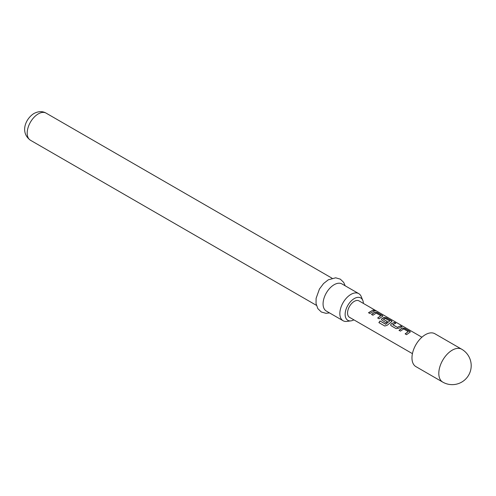<?xml version="1.0" encoding="UTF-8"?>
<svg xmlns="http://www.w3.org/2000/svg" width="496" height="496" viewBox="0 0 496 496"><rect width="100%" height="100%" fill="white"/><g stroke="black" fill="none" stroke-linecap="round" stroke-linejoin="round"><path stroke-width="0.74" d="M375.937 310.694C376.588 311.159 376.104 311.066 374.468 310.409C373.885 309.783 374.375 309.876 375.937 310.694L376.334 310.986M374.412 310.583C373.81 309.95 374.294 310.043 375.85 310.862L376.024 310.967M461.714 349.234L434.874 333.74A18.978 10.955 120 0 0 420.255 338.824A18.978 10.955 120 0 0 411.971 357.926A18.978 10.955 120 0 0 415.902 366.612L442.736 382.106A18.978 18.978 0 0 0 471.2 365.67A18.978 18.978 0 0 0 461.714 349.234A18.978 10.955 120 0 0 452.222 350.176A18.978 10.955 120 0 0 438.805 373.42A18.978 10.955 120 0 0 442.736 382.106M399.007 330.299L402.256 328.036L404.866 328.42L410.353 331.923L406.565 334.664L405.158 333.845L408.22 331.576L403.67 328.947L400.415 331.111L399.007 330.299M405.201 333.969L408.22 331.576M396.093 328.612L391.164 325.767L390.625 325.054L391.127 323.894L394.394 322.375L395.802 323.187L392.727 324.694L397.284 327.323L400.545 325.928L401.952 326.74L398.691 328.259L396.093 328.612M392.727 324.57L397.284 327.323M380.035 320.999L385.789 324.173L389.751 320.912L385.008 318.265L383.414 319.312L387.419 321.625L386.043 322.815L381.467 319.765L381.97 318.606L383.941 317.465L386.551 317.849L392.038 321.352L387.184 325.277L384.791 326.027L378.876 322.611L380.035 320.999L385.609 324.217M385.671 324.316L389.751 320.912M383.414 319.195L387.438 321.768M371.529 314.433L374.784 312.176L377.394 312.561L382.881 316.064L379.093 318.798L377.685 317.986L380.748 315.71L376.191 313.081L372.942 315.245L371.529 314.433M377.729 318.103L380.748 315.71M374.468 310.409L374.12 310.019M368.522 312.697L373.073 310.068L374.48 310.88L369.935 313.509L368.522 312.697M421.916 337.218L359.017 300.898A9.486 5.481 120 0 0 351.701 303.44A9.486 5.481 120 0 0 347.56 312.988A9.486 5.481 120 0 0 349.525 317.335L412.424 353.648M363.394 303.428A12.915 7.459 120 0 0 362.805 300.427A12.915 7.459 120 0 0 354.268 298.573A12.915 7.459 120 0 0 345.29 312.387A12.915 7.459 120 0 0 351.013 320.85A12.915 7.459 120 0 0 353.908 319.864M351.013 320.85L346.964 321.402A15.655 9.04 -60 0 1 343.089 320.738A15.655 9.04 -60 0 1 340.69 308.196A15.655 9.04 -60 0 1 350.914 294.401A15.655 9.04 -60 0 1 358.744 293.626A15.655 9.04 -60 0 1 361.255 296.651L362.805 300.427M358.744 293.626L341.973 283.941A15.655 9.04 120 0 0 334.143 284.716A15.655 9.04 120 0 0 323.913 298.511A15.655 9.04 120 0 0 326.318 311.054L343.089 320.738M368.571 312.821L373.073 310.068M373.023 310.236L374.437 311.054M371.578 314.551L374.765 312.337L377.394 312.561M377.344 312.734L382.323 315.406M382.28 315.58L382.838 316.15M378.963 322.679L380.097 321.098M381.492 319.827L381.988 318.748L383.923 317.626L386.502 318.023L391.48 320.695M391.437 320.869L391.995 321.439M390.65 325.109L391.127 323.894M397.302 327.465L400.545 325.928M400.501 326.101L401.909 326.914M391.146 324.037L394.394 322.375M394.345 322.549L395.758 323.361M399.051 330.417L402.237 328.203L404.866 328.42M404.823 328.594L409.795 331.272M409.752 331.44L410.31 332.016M30.442 140.238C19.666 132.407 25.693 118.507 34.001 113.472C38.514 111.16 42.544 111.042 46.097 113.119A15.655 9.04 120 0 0 38.273 113.894A15.655 9.04 120 0 0 28.043 127.689A15.655 9.04 120 0 0 30.442 140.238L316.411 305.338M329.511 312.902L325.971 313.317L321.303 311.996L317.831 308.624L316.039 303.515L316.113 298.307L319.43 289.05L323.553 283.551L328.265 279.818L335.674 277.81L340.318 279.149L343.691 282.41L345.166 285.783M46.097 113.119L332.066 278.219"/></g></svg>
